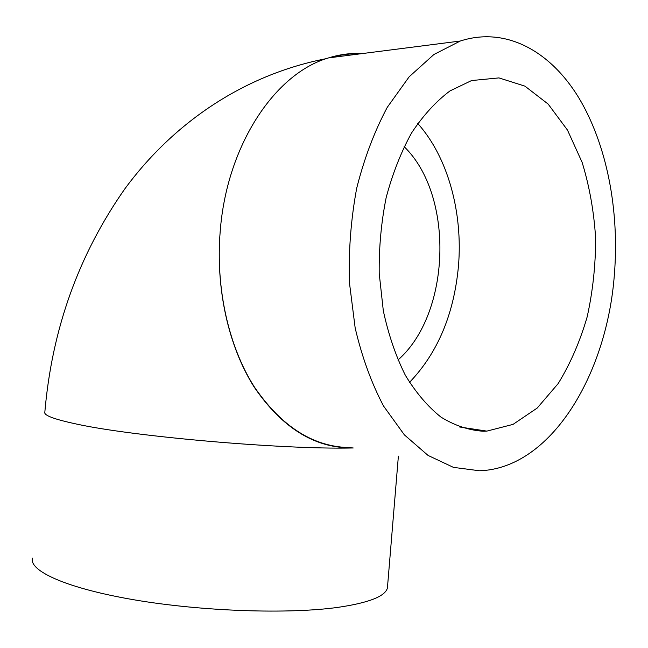 <?xml version="1.0" encoding="UTF-8"?>
<svg xmlns="http://www.w3.org/2000/svg" width="648" height="648" viewBox="0 0 648 648"><rect width="100%" height="100%" fill="white"/><g stroke="black" fill="none" stroke-linecap="round" stroke-linejoin="round"><path stroke-width="0.97" d="M404.109 146.618C454.831 195.801 450.668 314.078 397.921 360.045M483.011 431.228L486.851 431.114L513.038 424.383L537.2 408.054L558.163 383.584C570.297 363.82 579.96 341.577 587.169 316.864C592.815 291.276 595.642 265.081 595.634 238.278C593.973 211.669 589.469 186.365 582.131 162.373L567.478 130.078L548.143 104.069L524.92 86.135L498.92 77.898L471.582 80.555L450.02 90.898C436.055 101.355 423.274 115.32 411.674 132.791C401.047 152.045 392.55 173.64 386.168 197.575C381.226 222.377 378.902 247.658 379.21 273.424L383.316 310.781C388.46 334.603 395.798 356.092 405.332 375.241C415.895 392.631 427.777 406.596 440.988 417.118C454.661 425.517 468.666 430.223 483.011 431.228M409.487 382.385C437.643 353.047 453.965 314.312 458.452 266.182C463.02 212.876 448.003 157.156 417.733 123.46M614.417 274.015C619.472 210.43 606.974 144.617 578.705 97.637C550.346 51.152 505.829 26.236 460.258 41.035L433.941 54.473L409.18 76.772L387.253 107.349C374.398 131.487 364.208 158.46 356.684 188.276C350.965 219.113 348.527 250.428 349.377 282.204L355.177 328.042C361.997 357.097 371.466 383.114 383.584 406.085L404.376 434.873L428.069 455.439L453.454 467.378L479.399 470.756C550.468 468.698 607.111 375.111 614.417 274.015M362.386 53.565C351.192 52.925 339.941 54.367 328.641 57.883C275.044 73.208 226.67 145.419 220.199 231.417C215.492 288.66 228.793 346.818 254.324 386.913C281.969 427.259 314.272 447.493 351.232 447.614M360.523 53.8C350.544 53.436 340.532 54.715 330.464 57.648M220.199 231.417C215.419 288.7 228.671 346.939 254.194 387.107C281.839 427.526 314.159 447.8 351.159 447.938L352.836 447.906L351.159 447.938M32.4 558.179C28.99 571.147 67.416 588.562 135.23 599.999C202.881 611.461 288.87 614.272 338.191 607.33C368.866 602.794 385.268 596.346 387.415 587.987L387.626 585.419M326.422 58.612C241.34 75.225 171.931 124.959 125.08 188.519C78.748 254.453 52.002 328.965 44.842 412.055C43.473 415.271 54.059 419.272 76.594 424.067C133.083 436.541 281.678 449.534 351.491 448.003L353.225 447.979M486.851 431.114L459.545 426.975M328.641 57.883L460.258 41.035M387.415 587.987L398.382 456.127"/></g></svg>
